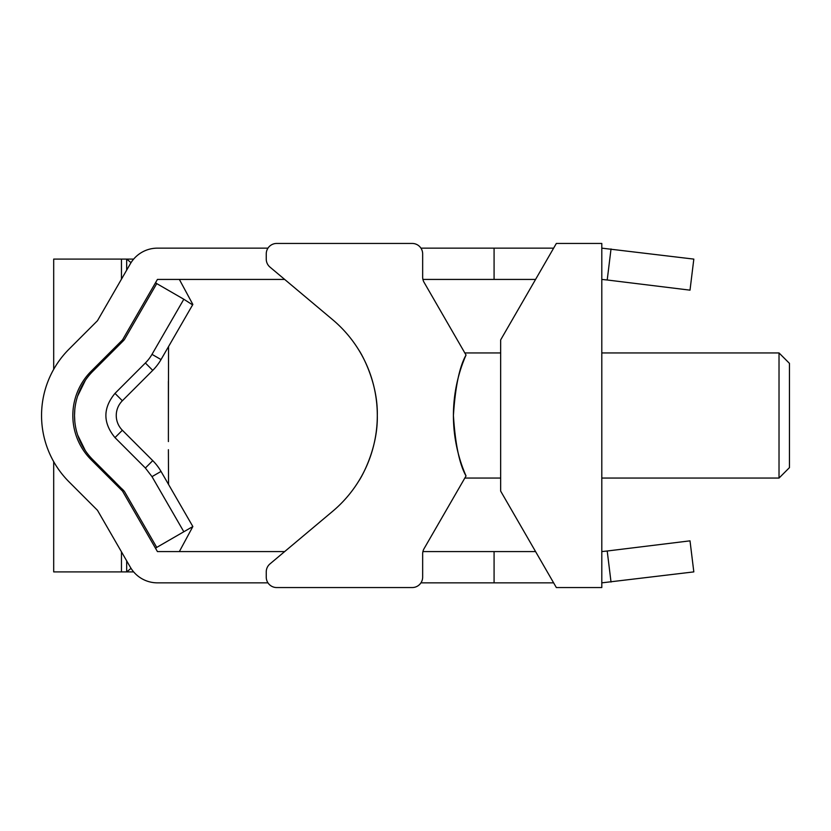 <?xml version="1.0" encoding="UTF-8"?>
<svg xmlns="http://www.w3.org/2000/svg" width="831" height="831" viewBox="0 0 831 831"><rect width="100%" height="100%" fill="white"/><g stroke="black" fill="none" stroke-linecap="round" stroke-linejoin="round"><path stroke-width="1.25" d="M168.392 389.427L168.392 441.573M192.605 304.884L183.828 299.243L152 354.359A41.706 41.706 0 0 1 145.373 362.991L152.748 370.366A52.135 52.135 0 0 0 161.027 359.574L192.854 304.458L179.351 279.424M152.748 370.366L122.365 400.75L114.99 393.385L145.373 362.991M114.99 393.385C102.857 408.125 102.857 422.875 114.99 437.615L145.373 468.009L152 476.641L161.027 471.426L192.854 526.542L183.828 531.757L152 476.641M122.365 400.75A20.858 20.858 0 0 0 122.365 430.25L152.748 460.634A52.135 52.135 0 0 1 161.027 471.426M74.759 410.369L74.52 415.5A62.564 62.564 0 0 1 92.864 371.26L123.258 340.876A10.429 10.429 0 0 0 124.91 338.716L156.737 283.6L183.828 299.243M74.748 420.548L74.52 415.5A62.564 62.564 0 0 0 92.864 459.74L124.151 491.142M183.828 531.757L156.737 547.4L124.91 492.284A10.429 10.429 0 0 0 123.258 490.124L121.949 488.825M168.392 420.257L168.548 346.558M131.028 262.648L126.676 259.095L53.693 259.095L53.693 369.338M131.028 568.352L126.676 571.905L53.693 571.905L53.693 461.662M156.737 283.6L155.574 282.644M192.854 526.542L179.351 551.576M156.737 547.4L155.574 548.356M127.475 496.72L130.207 501.457M145.404 527.778L151.18 537.771M108.695 475.561L114.616 481.481M93.706 460.582L103.023 469.899M77.709 435.143L85.281 450.547M85.406 380.266L77.636 396.065M104.633 359.491L93.436 370.699M115.239 348.895L107.417 356.717M124.183 339.817L121.825 342.31M152.842 290.331L140.408 311.874M136.107 319.322L124.91 338.716M126.676 259.095L126.676 270.127L126.676 259.095L133.656 259.095M126.676 571.905L126.676 560.873L126.676 571.905L133.656 571.905M779.021 352.936L789.45 363.365L789.45 467.635L779.021 478.064L779.021 352.936L601.8 352.936M556.344 243.452L500.657 339.9L500.657 491.1L556.344 587.548L601.8 587.548L601.8 243.452L556.344 243.452M344.024 500.47A125.128 125.128 0 0 1 332.608 511.345L284.669 551.576L157.433 551.576L122.51 491.09L91.15 459.74A62.564 62.564 0 0 1 91.15 371.26L122.51 339.91L157.433 279.424L284.669 279.424L332.608 319.655L269.982 267.104A10.429 10.429 0 0 1 266.252 259.116L266.252 253.881A10.429 10.429 0 0 1 276.681 243.452L412.228 243.452A10.429 10.429 0 0 1 422.657 253.881L422.657 277.118A10.429 10.429 0 0 0 424.059 282.322A10.429 10.429 0 0 1 422.917 279.424L535.569 279.424M611.024 248.947L607.212 279.995L690.01 290.154L693.823 259.106L601.8 248.147M267.977 248.147L157.433 248.147A31.277 31.277 0 0 0 130.342 263.791L97.476 320.704L69.035 349.145A93.841 93.841 0 0 0 69.035 481.855L97.476 510.296L130.342 567.209A31.277 31.277 0 0 0 157.433 582.853L267.977 582.853M611.024 582.053L607.212 551.005L690.01 540.846L693.823 571.894L601.8 582.853M466.035 475.966C459.481 464.373 455.284 444.221 453.414 415.5A151.19 151.19 0 0 0 466.035 475.966L424.059 548.678A10.429 10.429 0 0 0 422.917 551.576L494.081 551.576L494.081 582.853L420.943 582.853M420.943 248.147L494.081 248.147L494.081 279.424M494.081 582.853L553.633 582.853M607.212 551.005L601.8 551.576M494.081 551.576L535.569 551.576M494.081 248.147L553.633 248.147M607.212 279.995L601.8 279.424M464.934 477.867L463.324 480.671M500.657 478.064L464.82 478.064L464.02 479.456M464.934 353.133L464.02 351.544L464.82 352.936L500.657 352.936M466.035 355.034C459.481 366.627 455.284 386.779 453.414 415.5A151.19 151.19 0 0 1 466.035 355.034L424.059 282.322M332.608 319.655A125.128 125.128 0 0 1 377.305 415.5C378.032 451.129 359.023 481.004 358.992 480.671C359.023 481.004 378.032 451.129 377.305 415.5C378.032 379.871 359.023 349.996 358.992 350.329C359.023 349.996 378.032 379.871 377.305 415.5A125.128 125.128 0 0 1 332.608 511.345L269.982 563.896A10.429 10.429 0 0 0 266.252 571.884L266.252 577.119A10.429 10.429 0 0 0 276.681 587.548L412.228 587.548A10.429 10.429 0 0 0 422.657 577.119L422.657 553.882A10.429 10.429 0 0 1 424.059 548.678M276.681 243.452L412.228 243.452M276.681 587.548L412.228 587.548M168.392 410.732L168.392 381.304M161.027 359.574L152 354.359M122.365 430.25L114.99 437.615M152.748 460.634L145.373 468.009M121.461 571.905L121.461 551.846M121.461 279.154L121.461 259.095M120.537 341.884L115.104 349.03M115.125 482.001L120.537 489.116M133.77 441.625L137.053 444.949M168.548 484.442L168.392 449.706M137.198 385.916L133.77 389.386M601.8 478.064L779.021 478.064"/></g></svg>

